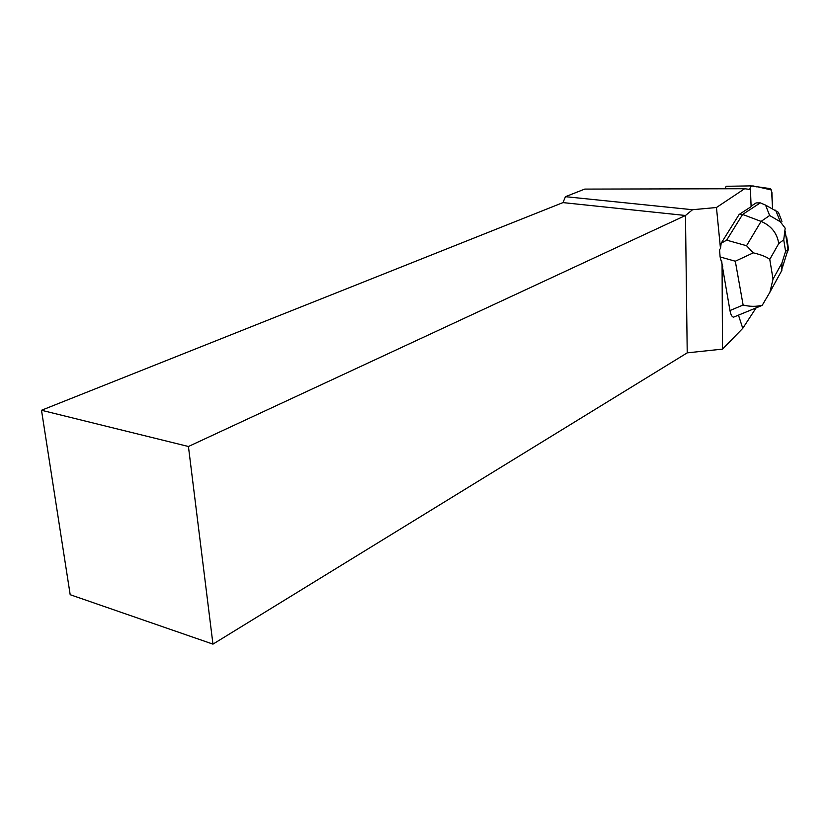 <?xml version="1.0" encoding="UTF-8"?>
<svg xmlns="http://www.w3.org/2000/svg" width="830" height="830" viewBox="0 0 830 830"><rect width="100%" height="100%" fill="white"/><g stroke="black" fill="none" stroke-linecap="round" stroke-linejoin="round"><path stroke-width="1.25" d="M724.953 188.773L726.167 186.304L750.994 185.879M772.533 208.382L771.91 192.353L770.665 188.68L750.963 185.879L749.677 189.416C751.596 183.098 754.937 187.445 757.551 186.792L771.568 190.029L772.533 208.382M760.809 305.959L733.585 317.153C732.008 316.977 730.794 314.777 729.964 310.545L722.069 264.583L722.484 349.119L742.757 328.338L738.503 315.234M756.078 307.92L742.757 328.338M41.5 410.269L188.431 446.499L212.957 644.132L70.187 594.705L41.5 410.269L562.989 202.603L565.458 196.679L584.745 189.095L744.666 188.721L750.455 189.52L751.109 206.68L739.136 214.472L721.166 243.252L726.655 240.15L746.543 245.722L761.079 221.403C771.215 225.75 777.098 233.137 778.748 243.553L769.773 259.396C766.868 256.978 761.38 254.789 753.298 252.849L735.307 261.222L720.108 256.947L722.774 266.762M744.666 188.721L716.456 207.51L692.542 209.72L685.476 215.489L188.431 446.499M720.108 256.947L719.537 249.612L720.482 248.523L716.456 207.51M720.482 248.523L721.166 243.252M212.957 644.132L687.219 352.854L722.484 349.119M722.069 264.583L721.706 260.983M687.219 352.854L685.476 215.489L562.989 202.603M692.542 209.72L565.458 196.679M726.655 240.15L742.611 214.441L739.136 214.472M753.298 252.849L746.543 245.722M786.664 237.058L788.5 249.228L785.585 251.397L783.738 239.818L785.18 228.198L780.356 221.797L769.638 215.51L761.079 221.403L742.611 214.441L760.29 202.873L756.12 202.925L751.088 206.193M769.638 215.51L765.561 205.103L778.416 212.324L781.933 221.361M765.561 205.103L760.29 202.873M729.964 310.545L743.12 305.025C749.801 306.695 756.182 306.758 762.262 305.233L769.898 292.264L773.031 279.098L781.902 263.069L781.85 270.424L778.457 276.598M760.84 305.938L762.262 305.233M788.5 249.228L786.954 253.088M743.12 305.025L735.307 261.222M781.902 263.069L785.585 251.397M783.738 239.818L778.748 243.553M769.773 259.396L773.031 279.098M726.167 186.304L750.963 185.879M769.856 292.243L781.85 270.424M782.254 268.028L787.919 249.986M780.325 221.724L775.635 210.177M788.085 249.757L785.139 231.134"/></g></svg>
